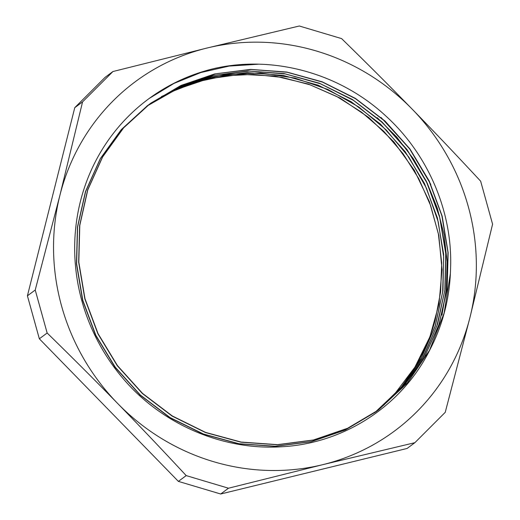 <?xml version="1.0" encoding="UTF-8"?>
<svg xmlns="http://www.w3.org/2000/svg" width="520" height="520" viewBox="0 0 520 520"><rect width="100%" height="100%" fill="white"/><g stroke="black" fill="none" stroke-linecap="round" stroke-linejoin="round"><path stroke-width="0.78" d="M131.553 387.901L132.438 388.81C171.893 428.76 228.384 450.502 282.555 446.713C344.754 443.112 402.272 405.483 429.878 349.791L407.518 382.831L378.495 409.955L347.607 428.259L313.521 439.966L277.576 444.659L241.124 442.065L205.562 432.393L172.283 415.954L142.532 393.387L117.442 365.599L98.033 333.6L84.974 298.668L78.812 262.139L79.788 225.4L87.796 189.878L102.622 156.962L123.617 127.868L149.994 103.76L180.758 85.566L214.689 73.925L250.504 69.388L286.825 72.046L322.238 81.822L355.387 98.384L385.015 121.023L409.935 148.941L429.228 181.031L442.15 216.053L448.149 252.694L447.076 289.536L438.893 325.137L423.943 358.176L402.831 387.368L376.291 411.56L345.41 429.891L311.337 441.597L275.379 446.251L238.927 443.716L203.385 433.999L170.079 417.573L140.335 395.025L115.271 367.204L95.817 335.231L82.803 300.3L76.629 263.757L77.578 227.032L85.638 191.522L100.412 158.574L121.42 129.513L147.81 105.391M148.174 105.124L178.744 87.081L212.472 75.582L248.047 70.993L284.115 73.58L319.332 83.187L352.339 99.444L381.869 121.797L406.848 149.331L426.263 181.044L439.413 215.735L445.829 252.07L445.166 288.685L437.548 324.207L423.215 357.26L402.695 386.607L376.812 411.171M147.335 105.762L178.003 88.062L211.712 76.85L247.228 72.611L283.192 75.407L318.227 85.222L351.046 101.647L380.4 124.046L405.138 151.638L424.404 183.326L437.398 217.939L443.644 254.183L442.962 290.687L435.272 326.06L420.947 359.015L400.504 388.265L374.666 412.718M146.744 106.216L175.78 89.694L207.552 78.949L240.962 74.328L274.918 76.076L308.276 84.032L339.898 97.974L368.713 117.474L393.803 141.804L414.258 170.196L429.41 201.708L438.796 235.242L442.013 269.704L439.017 303.94L429.91 336.785L414.928 367.133L394.641 394.004L383.552 405.385M149.285 98.41L173.972 83.421L200.811 72.547L229.151 66.079L258.343 64.207M381.082 117.481L409.376 148.401L430.826 184.444M377.247 117.695L396.708 137.033L413.406 158.828L427.011 182.683L437.294 208.091L444.048 234.553L447.083 261.56L446.375 288.587L441.968 315.101M146.653 106.288L170.924 92.001L197.262 81.776L225.004 75.829L253.5 74.36L282.087 77.402L310.07 84.819L336.765 96.492L361.543 112.151L383.838 131.372L403.078 153.725L418.801 178.705L430.671 205.68L438.38 234L441.701 263.016L440.622 292.038L435.156 320.359A191.022 182.676 -126.5 0 1 408.714 376.532M450.404 273.409L444.093 313.19L429.481 350.356L407.219 383.149L378.326 410.059L347.451 428.389L313.365 440.082L277.413 444.769L240.962 442.195L205.406 432.504L172.114 416.084L142.37 393.504L117.28 365.709L97.87 333.723L84.819 298.786L78.65 262.256L79.632 225.524L87.64 190.002L102.46 157.079L123.461 127.992L149.994 103.766M150.8 103.162L181.552 85.248L215.404 73.847L251.089 69.485L287.248 72.267L322.478 82.095L355.453 98.644L384.937 121.212L409.734 149.013L428.974 180.947L441.883 215.8L447.954 252.265L447.012 288.951L438.997 324.441L424.3 357.422L403.442 386.607L377.188 410.891M376.135 411.678L345.254 430.014L311.175 441.707L275.217 446.381L238.771 443.826L203.216 434.122L169.917 417.703L140.185 395.129L115.096 367.328L95.674 335.348L82.635 300.411L76.453 263.881L77.434 227.149L85.456 191.627L100.263 158.704L121.27 129.623L147.635 105.495M149.026 104.474L179.764 86.684L213.577 75.394L249.197 71.097L285.279 73.931L320.437 83.772L353.334 100.308L382.746 122.844L407.505 150.573L426.712 182.436L439.641 217.204L445.738 253.591L444.86 290.199L436.956 325.644L422.357 358.592L401.642 387.79L375.531 412.113M161.486 96.564L192.524 82.381L225.862 74.38L260.364 72.936L294.827 78.032L328.022 89.499L358.793 106.984L386.094 129.812L408.922 157.235L426.504 188.292L438.243 221.871L443.664 256.834L442.65 291.954L435.188 325.988L421.531 357.76L402.207 386.191L377.819 410.228M429.878 349.791A191.022 182.676 53.5 0 0 450.593 267.456M450.6 267.462C452.575 211.231 427.759 153.875 385.457 115.655C339.034 72.767 272.292 54.711 212.94 68.835A195.754 187.2 -126.5 0 0 148.428 99.041A195.754 187.2 -126.5 0 0 132.438 388.817M469.95 317.486L492.583 224.185L480.662 181.214C457.06 155.779 434.232 131.762 412.172 109.142C390.124 86.522 366.6 63.011 341.607 38.61L299.319 26L207.161 47.996L112.931 71.532L105.124 77.318L74.757 107.679L82.563 101.894L59.936 195.195L35.23 290.03L47.151 333.001C72.137 357.403 95.66 380.913 117.715 403.533C139.776 426.147 162.604 450.171 186.199 475.599L228.488 488.215L322.719 464.678L414.875 442.683L445.244 412.321L469.95 317.486A217.503 208 -126.5 0 1 322.719 464.678A217.503 208 -126.5 0 1 117.715 403.533A217.503 208 -126.5 0 1 59.936 195.195A217.503 208 -126.5 0 1 207.161 47.996A217.503 208 -126.5 0 1 412.172 109.142A217.503 208 -126.5 0 1 469.95 317.486M414.875 442.683L407.069 448.468L220.681 494L228.488 488.215M220.681 494L178.393 481.39L39.338 338.787L47.151 333.001M186.199 475.599L178.393 481.39M39.338 338.787L27.417 295.815L74.757 107.679M35.23 290.03L27.417 295.815M112.931 71.532L82.563 101.894"/></g></svg>
